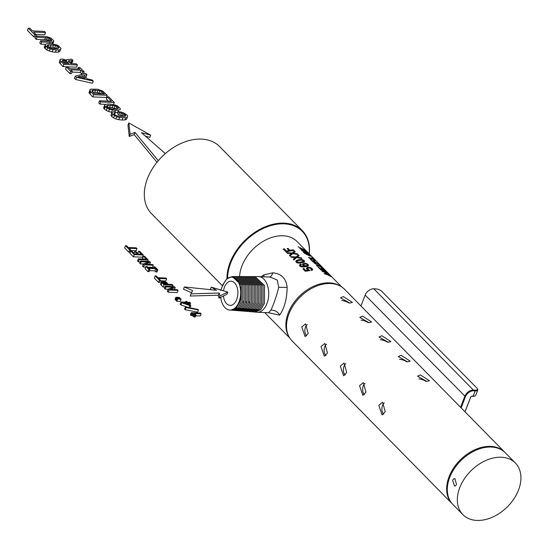 <?xml version="1.0" encoding="UTF-8"?>
<svg xmlns="http://www.w3.org/2000/svg" width="548" height="548" viewBox="0 0 548 548"><rect width="100%" height="100%" fill="white"/><g stroke="black" fill="none" stroke-linecap="round" stroke-linejoin="round"><path stroke-width="0.82" d="M308.88 254.409L309.75 255.457L304.551 252.868L304.421 253.203M308.236 253.923L305.099 252.375L304.496 252.313L304.551 252.868M309.38 254.635L310.716 256.224L308.812 255.471L304.695 253.429L303.476 252.32L303.462 251.676L303.325 252.032M309.682 255.827L309.873 255.389M261.3 276.699L263.828 274.863L272.767 272.801C281.466 273.664 286.255 278.535 287.131 287.405C286.967 298.79 284.481 308.024 279.665 315.114L268.472 312.716M239.606 276.548A36.428 25.345 -44.5 0 1 251.32 250.991A36.428 25.345 -44.5 0 1 297.023 241.49L341.705 286.94M312.182 268.678L310.291 267.554L307.894 267.349L306.962 267.643L306.394 268.746L308.209 270.185L305.859 270.554L303.893 268.554A36.428 25.345 135.5 0 0 302.928 268.849L305.325 271.294L309.935 270.575L307.551 268.876L307.942 268.171L309.346 267.951L311.271 268.78L311.552 269.431L310.908 269.849L311.511 270.465L312.648 269.808L312.182 268.678L311.497 270.445M299.523 265.499L299.955 264.41L299.53 265.506L299.934 266.129L303.215 267.047L307.64 266.328L308.606 265.294L307.312 263.937L305.209 263.266L302.585 264.061L302.907 265.266L304.859 266.164L301.516 266.212L300.66 265.465L301.366 264.636L300.77 264.026L300.222 265.458L299.551 265.547M299.955 264.41L300.77 264.026M304.298 260.663L302.174 259.581L300.653 259.43L297.119 260.136L295.783 261.533L297.119 262.896L300.03 263.095L304.489 261.93L304.298 260.663L303.654 262.348M301.222 257.772L297.112 257.128L299.146 255.656L298.461 254.957L295.927 256.957L290.666 256.635L291.324 257.3L295.31 257.471L293.283 259.3L293.961 259.985L296.571 257.594L301.9 258.464L301.222 257.772L301.023 258.279M297.324 253.806L293.214 253.162L295.249 251.696L294.564 250.998L292.029 252.991L286.768 252.676L287.426 253.34L291.413 253.512L289.385 255.334L290.063 256.026L292.673 253.635L298.009 254.498L297.324 253.806L297.132 254.32M327.649 273.616A36.428 25.345 -44.5 0 0 322.505 271.582L321.957 271.027A36.428 25.345 135.5 0 1 328.088 273.671L328.807 274.397L325.546 273.808A36.428 25.345 135.5 0 1 330.506 276.124L331.04 276.671A36.428 25.345 -44.5 0 0 324.909 274.027L324.204 273.308L327.649 273.616L327.505 273.973M318.895 267.314L321.094 269.554A36.428 25.345 135.5 0 1 323.012 270.212L321.005 268.171A36.428 25.345 135.5 0 1 321.745 268.479L323.752 270.52A36.428 25.345 135.5 0 1 325.793 271.582L323.539 269.287A36.428 25.345 135.5 0 1 324.176 269.691L327.026 272.589A36.428 25.345 -44.5 0 0 320.895 269.945L318.1 267.102A36.428 25.345 135.5 0 1 318.895 267.314L318.731 267.739M318.429 265.307L320.073 265.513L320.758 266.212L319.436 265.944L323.457 268.958L319.073 265.951L317.271 266.266L316.586 265.575L318.011 265.328L313.97 262.91L318.429 265.307L318.141 266.061M310.935 259.225L313.264 261.588A36.428 25.345 135.5 0 1 315.175 262.239L313.285 260.321A36.428 25.345 135.5 0 1 314.031 260.636L315.922 262.554A36.428 25.345 135.5 0 1 318.6 264.013L319.203 264.629A36.428 25.345 -44.5 0 0 313.072 261.985L310.141 259.012A36.428 25.345 135.5 0 1 310.935 259.225L310.771 259.649M314.059 259.642L311.764 257.313A36.428 25.345 135.5 0 1 312.401 257.718L315.292 260.649A36.428 25.345 -44.5 0 0 309.161 258.012L308.565 257.402A36.428 25.345 135.5 0 1 314.059 259.642L313.97 259.862M308.298 253.758L305.489 252.087L303.462 251.676M300.927 248.991L307.414 252.642L302.044 250.779L301.51 250.237L306.284 251.813L299.763 248.463L304.455 249.95L298.05 246.716L304.969 250.155L305.531 250.724L300.838 249.21M286.186 252.059A36.428 25.345 -44.5 0 1 294.036 250.457L293.433 249.847A36.428 25.345 135.5 0 0 289.919 250.326L288.036 248.408A36.428 25.345 135.5 0 0 287.09 248.6L288.981 250.525A36.428 25.345 135.5 0 0 286.577 251.142L284.254 248.778A36.428 25.345 135.5 0 0 283.261 249.087L286.186 252.059M255.046 276.582L258.457 276.589A17.844 10.741 92.4 0 1 258.711 276.596L270.034 277.062L277.247 280.035L278.733 287.289C276.548 296.05 273.945 303.654 270.938 310.113L268.561 312.716L257.238 312.25A17.844 10.741 92.4 0 1 256.985 312.237L255.026 312.079L260.773 309.62L264.458 303.407L264.554 285.549L255.046 276.582L254.334 276.617M258.711 276.596A17.844 10.741 92.4 0 1 268.493 289.94A17.844 10.741 92.4 0 1 263.026 309.784A17.844 10.741 92.4 0 1 257.238 312.25M254.32 311.976L255.026 312.079M452.532 504.098A36.812 25.612 -44.5 0 1 452.203 503.776L292.063 340.911A36.812 25.612 -44.5 0 1 298.379 298.893A36.812 25.612 -44.5 0 1 344.562 289.296L504.694 452.155A36.812 25.612 -44.5 0 1 505.016 452.49M452.203 503.776A36.812 25.612 -44.5 0 1 458.518 461.752A36.812 25.612 -44.5 0 1 504.694 452.155M349.754 303.092L352.391 302.393L343.336 296.564L340.493 297.804L349.754 303.092M369.01 322.676L371.647 321.977L362.591 316.148L359.748 317.388L369.01 322.676M388.265 342.26L390.902 341.562L381.846 335.732L379.004 336.972L388.265 342.26M407.52 361.844L410.157 361.146L401.102 355.316L398.259 356.556L407.52 361.844M426.776 381.422L429.413 380.73L420.357 374.894L417.514 376.14L426.776 381.422M462.896 514.647L452.847 504.427A36.812 25.612 -44.5 0 1 459.162 462.409A36.812 25.612 -44.5 0 1 505.338 452.812L515.387 463.033A36.812 25.612 -44.5 0 1 509.071 505.05A36.812 25.612 -44.5 0 1 462.896 514.647A36.812 25.612 -44.5 0 1 469.211 472.623A36.812 25.612 -44.5 0 1 515.387 463.033M456.511 484.309L454.861 478.534L453.539 479.062L452.662 480.391L454.545 486.172L455.703 485.644L456.511 484.309M301.777 326.944L305.058 336.588L308.195 333.472L305.585 323.854L301.777 326.944M378.798 405.273L382.079 414.918L385.217 411.801L382.607 402.184L378.798 405.273M321.032 346.528L324.313 356.173L327.451 353.056L324.841 343.438L321.032 346.528M359.543 385.689L362.824 395.341L365.961 392.217L363.351 382.6L359.543 385.689M340.287 366.112L343.569 375.757L346.706 372.64L344.096 363.023L340.287 366.112M345.815 363.708A6.371 3.836 -87.6 0 0 344.007 366.263A6.371 3.836 -87.6 0 0 345.192 375.079M307.305 324.539A6.371 3.836 -87.6 0 0 305.496 327.094A6.371 3.836 -87.6 0 0 306.681 335.91M326.56 344.123A6.371 3.836 -87.6 0 0 324.752 346.679A6.371 3.836 -87.6 0 0 325.937 355.494M365.071 383.285A6.371 3.836 -87.6 0 0 363.262 385.847A6.371 3.836 -87.6 0 0 364.447 394.663M384.326 402.869A6.371 3.836 -87.6 0 0 382.518 405.431A6.371 3.836 -87.6 0 0 383.703 414.24M348.85 303.023A6.371 2.5 21.1 0 0 341.815 300.571M387.361 342.192A6.371 2.5 21.1 0 0 380.319 339.733M406.616 361.776A6.371 2.5 21.1 0 0 399.574 359.317M368.105 322.608A6.371 2.5 21.1 0 0 361.064 320.155M425.871 381.353A6.371 2.5 21.1 0 0 418.83 378.901M223.529 290.789A12.111 7.288 92.4 0 1 231.092 281.192A12.111 7.288 92.4 0 1 237.037 287.145A12.111 7.288 92.4 0 1 236.715 299.42A12.111 7.288 92.4 0 1 230.091 305.387A12.111 7.288 92.4 0 1 224.153 299.434A12.111 7.288 92.4 0 1 223.42 296.002M229.667 310.038L230.886 310.134L236.311 307.805L239.791 301.927C242.456 292.228 241.12 284.426 235.777 278.528A16.776 10.097 92.4 0 1 240.702 292.968A16.776 10.097 92.4 0 1 235.345 307.729A16.776 10.097 92.4 0 1 229.667 310.038A16.776 10.097 92.4 0 1 220.686 297.345M220.94 290.029L222.851 284.713L226.776 278.857L232.236 276.528L233.681 276.528L242.764 285.083L242.696 302.099L239.195 308.017L233.729 310.36L232.29 310.25L237.736 307.908L241.223 302.01L241.298 285.049L232.236 276.528M235.777 278.528C230.393 275.302 226.105 277.624 222.92 285.481M222.851 284.713L220.693 290.591M242.627 301.359L244.127 302.188L244.203 285.111L235.092 276.535L234.38 276.569M231.592 310.147L232.29 310.25M234.428 310.374L236.565 310.593L242.072 308.229L245.593 302.277L245.668 285.145L236.531 276.535L235.092 276.535M245.531 301.537L247.032 302.359L247.107 285.172L237.942 276.541L237.229 276.576M235.133 310.476L240.62 308.12L244.127 302.188M237.27 310.606L239.408 310.819L244.949 308.442L248.497 302.448L248.58 285.207L239.38 276.541L237.942 276.541M248.436 301.708L249.936 302.537L250.018 285.234L240.791 276.548L240.086 276.582M237.976 310.702L243.497 308.339L247.032 302.359M240.113 310.832L242.25 311.052L247.833 308.654L251.402 302.626L251.484 285.268L242.23 276.548L240.791 276.548M242.956 311.065L249.258 308.764L252.84 302.708L252.923 285.303L243.641 276.555L242.935 276.589M240.819 310.935L246.374 308.551L249.936 302.537M243.655 311.161L245.093 311.278L250.71 308.873L254.306 302.797L254.395 285.33L245.079 276.555L243.641 276.555M245.799 311.291L252.135 308.976L255.745 302.886L255.834 285.364L246.49 276.562L245.785 276.596M246.497 311.394L247.936 311.504L253.587 309.086L257.211 302.976L257.3 285.392L247.929 276.562L246.49 276.562M248.641 311.517L255.012 309.188L258.649 303.058L258.738 285.426L249.34 276.569L248.634 276.603M249.34 311.62L250.772 311.737L256.471 309.298L260.115 303.147L260.211 285.46L250.785 276.569L249.34 276.569M251.477 311.75L257.896 309.401L261.554 303.236L261.649 285.487L252.196 276.576L251.484 276.61M252.183 311.846L253.614 311.963L259.348 309.51L263.019 303.325L263.115 285.522L253.635 276.576L252.196 276.576M249.361 311.449L250.059 311.634M295.166 258.841L294.824 258.731M295.31 257.471L294.673 259.129L293.653 259.67M297.112 257.128L296.913 257.635M298.461 254.957L297.838 256.574M295.927 256.957L295.214 258.8M312.613 269.294L312.264 270.205M311.333 268.027L311.093 268.643M310.291 267.554L310.086 268.088M309.12 267.321L308.867 267.965M307.894 267.349L307.038 269.568M306.962 267.643L306.483 268.883M308.209 270.185L307.962 270.808M305.859 270.554L305.599 271.233M303.893 268.554L303.537 269.472M309.415 270.048L309.182 270.65M308.51 269.767L308.12 270.787M307.839 269.321L307.599 269.945M307.551 268.876L307.223 269.719M307.592 268.479L307.14 269.657M311.552 269.431L311.257 270.198M311.353 269.678L311.182 270.123M300.229 266.355L300.66 265.143M308.606 265.294L308.366 265.917M308.134 264.561L307.435 266.376M307.312 263.937L307.092 264.499M306.325 263.499L306.127 264.02M305.209 263.266L304.955 263.924M304.065 263.3L303.222 265.479M303.113 263.595L302.633 264.828M304.859 266.164L304.565 266.938M303.51 266.355L303.243 267.047M302.386 266.383L302.147 266.999M301.516 266.212L301.277 266.842M300.886 265.821L300.599 266.581M300.66 265.465L300.297 266.403M303.667 265.78L304.085 264.122L306.174 264.026L307.558 265.04L307.099 266.458M303.914 265.136L305.078 265.753L307.175 265.629L306.832 266.52M307.175 265.629L307.517 265.376M306.538 265.794L306.195 266.684M305.784 265.842L305.407 266.821M305.078 265.753L304.62 266.931M304.441 265.52L304.256 265.986M303.688 264.752L303.366 265.581M303.736 264.403L303.304 265.533M304.969 250.155L304.407 250.073M306.825 252.046L306.229 251.964M291.269 254.875L290.926 254.772M291.413 253.512L290.776 255.169L289.755 255.704M293.214 253.162L293.016 253.676M294.564 250.998L293.94 252.614M292.029 252.991L291.317 254.841M318.6 264.013L318.169 263.999M315.175 262.239L315.045 262.581M313.264 261.588L313.107 261.992M328.088 273.671L327.636 273.651M330.506 276.124L330.129 276.11M325.546 273.808L325.416 274.158M296.906 261.601L295.899 261.766M303.393 260.005L303.174 260.581M302.174 259.581L301.975 260.101M300.653 259.43L300.386 260.122M298.797 259.629L298.454 260.512M297.119 260.136L296.55 261.608M296.523 260.451L296.036 261.704M296.098 260.8L295.804 261.574M299.859 262.41L303.667 261.204L301.955 260.095L298.091 260.615L297.249 261.04L297.16 261.999L299.859 262.41L299.592 263.102M301.29 262.163L300.989 262.93M298.687 262.506L298.441 263.143M297.804 262.376L297.571 262.978M297.16 261.999L296.872 262.739M296.941 261.499L296.543 262.533M303.667 261.204L303.174 262.478M303.4 261.567L303.037 262.513M302.599 261.862L302.284 262.698M321.094 269.554L320.936 269.959M320.073 265.513L319.183 266.02M322.779 268.267L322.375 268.143M318.011 265.328L317.689 266.15M293.433 249.847L293.166 250.539M289.919 250.326L289.611 251.128M288.036 248.408L287.714 249.23M288.981 250.525L288.666 251.354M286.577 251.142L286.227 252.046M284.254 248.778L283.885 249.724M305.489 252.087L305.346 252.45M304.202 251.676L303.804 252.697M303.763 251.628L303.489 252.333M304.311 252.491L304.126 252.964M309.75 255.457L309.613 255.8M195.65 315.799L200.26 315.991L201.102 313.805L200.356 313.045L191.245 312.668L195.074 314.853L195.999 314.894L194.67 313.538L201.102 313.805M191.807 313.237L190.964 315.422L190.403 314.853L191.245 312.668M190.964 315.422L191.903 315.607L192.752 313.422M191.903 315.607L192.738 315.929L193.581 313.744M192.738 315.929L193.499 316.401L194.348 314.216M193.499 316.401L194.232 317.045L195.074 314.853M194.232 317.045L195.156 317.08L195.999 314.894M185.443 306.942L184.601 309.127L185.176 309.716L197.657 312.161L198.499 309.976L197.931 309.394L185.443 306.942L186.019 307.524L198.499 309.976M185.176 309.716L186.019 307.524M189.998 304.695L190.601 303.126L189.861 302.373L187.621 302.284L186.806 301.455L185.765 301.407L186.58 302.236L181.018 302.01L181.765 302.77L189.724 305.537L190.868 305.585L188.361 303.03L190.601 303.126M185.464 302.195L185.765 301.407M181.765 302.77L180.922 304.955L180.176 304.195L181.018 302.01M180.922 304.955L188.163 307.476M188.916 307.627L189.724 305.537M189.574 307.75L190.026 307.771L190.868 305.585M183.272 302.825L189.135 304.839L187.32 302.989L183.272 302.825M186.902 304.072L187.32 302.989M177.052 298.482L176.209 300.667L176.764 301.242L177.614 299.05L181.155 299.201L180.593 298.626L177.052 298.482L177.614 299.05M176.764 301.242L180.313 301.386L181.155 299.201M175.867 297.276L175.024 299.468L175.572 300.03L176.422 297.838L179.963 297.989L179.408 297.427L175.867 297.276L176.422 297.838M175.572 300.03L176.442 300.064M179.73 298.591L179.963 297.989M168.147 289.104L167.298 291.296L168.195 292.207L177.237 292.577L178.079 290.392L177.401 289.7L169.99 289.392L175.209 287.474L174.333 286.577L165.291 286.207L165.982 286.905L173.394 287.214L168.147 289.104L169.037 290.015L178.079 290.392M174.401 289.57L175.209 287.474M165.982 286.905L165.14 289.097L164.448 288.392L165.291 286.207M165.14 289.097L168.099 289.214M168.195 292.207L169.037 290.015M172.497 286.501L172.99 285.213L172.236 284.446L168.421 284.289L166.667 282.569L164.215 281.384L161.359 281.556L163.948 284.844L172.99 285.213M161.407 282.09L160.516 283.748L161.359 281.556M160.564 284.275L161.133 285.022L161.975 282.837M161.133 285.022L163.105 287.029L163.948 284.844M163.105 287.029L164.941 287.104M162.872 282.59L164.304 284.117L167.311 284.241L165.16 282.35L163.003 282.035L162.872 282.59M162.838 282.467L163.003 282.035M163.242 283.035L163.647 281.987M163.873 283.686L164.482 282.104M164.475 284.124L165.16 282.35M165.229 284.159L165.777 282.741M166.003 284.186L166.359 283.275M160.269 280.761L165.839 280.987L166.688 278.802L165.928 278.035L157.982 277.706L156.255 275.945L155.159 275.904L159.379 280.192L160.475 280.24L158.742 278.473L166.688 278.802M159.379 280.192L158.536 282.378L154.317 278.089L155.159 275.904M158.536 282.378L159.632 282.426L160.475 280.24M149.44 270.65L154.851 270.876L155.694 268.691L156.742 269.76L157.838 269.808L154.981 266.897L153.885 266.849L154.933 267.917L148.083 267.636L147.028 266.568L145.939 266.52L148.796 269.431L149.892 269.479L148.837 268.404L155.694 268.691M154.851 270.876L155.899 271.945L156.742 269.76M155.899 271.945L156.995 271.993L157.838 269.808M153.495 267.862L153.885 266.849M148.796 269.431L147.953 271.616L145.09 268.712L145.939 266.52M147.953 271.616L149.049 271.664L149.892 269.479M147.665 267.212L152.488 267.41L153.337 265.225L152.652 264.526L145.241 264.225L150.467 262.307L149.583 261.41L140.541 261.033L141.233 261.739L148.645 262.047L143.398 263.937L144.295 264.848L153.337 265.225M149.652 264.403L150.467 262.307M141.233 261.739L140.391 263.924L139.699 263.225L140.541 261.033M140.391 263.924L143.35 264.047M144.295 264.848L143.446 267.034L142.555 266.123L143.398 263.937M143.446 267.034L145.7 267.129M147.659 261.328L148.179 259.978L144.514 256.252L143.418 256.204L146.33 259.163L138.384 258.834L139.137 259.608L148.179 259.978M143.206 259.033L142.576 258.396L143.418 256.204M139.137 259.608L138.295 261.793L137.534 261.026L138.384 258.834M138.295 261.793L140.22 261.876M130.691 251.018L129.849 253.203L133.404 256.82L142.446 257.19L143.288 255.005L139.672 251.327L138.576 251.279L141.439 254.19L138.377 254.066L135.829 251.47L134.746 251.429L137.295 254.019L134.582 253.909L131.787 251.066L130.691 251.018L134.246 254.628L143.288 255.005M137.747 253.423L138.576 251.279M134.013 253.327L134.746 251.429M133.404 256.82L134.246 254.628M130.575 250.559L136.144 250.785L136.986 248.6L136.233 247.833L128.287 247.504L126.561 245.744L125.465 245.703L129.684 249.991L130.773 250.032L129.04 248.271L136.986 248.6M129.684 249.991L128.835 252.176L124.622 247.888L125.465 245.703M128.835 252.176L129.931 252.224L130.773 250.032M118.409 111.587L117.567 113.772L118.745 114.977L119.594 112.792L121.478 113.107L125.252 114.868L125.698 115.669L125.273 116.265L119.224 116.423L115.395 115.251L113.813 113.813L114.34 112.957L115.279 112.73L114.107 111.539L111.854 112.436L112.587 114.34L116.751 116.765L119.635 117.512L125.739 117.758L127.342 117.204L127.732 116.245L126.889 114.936L123.41 112.765L121.06 112.032L118.409 111.587L119.594 112.792M118.745 114.977L120.635 115.299L121.478 113.107M120.635 115.299L122.218 115.758L123.06 113.573M122.218 115.758L123.506 116.368L124.348 114.176M124.643 116.436L125.252 114.868M113.936 113.998L114.34 112.957M114.539 114.642L115.279 112.73M111.854 113.285L111.004 115.477L111.854 112.436M111.004 115.477L111.744 116.532L112.587 114.34M111.744 116.532L113.539 117.882L114.381 115.69M113.539 117.882L115.909 118.95L116.751 116.765M115.909 118.95L118.793 119.697L119.635 117.512M118.793 119.697L122.067 120.046L122.91 117.861M122.067 120.046L124.889 119.95L125.739 117.758M124.889 119.95L126.499 119.389L127.342 117.204M126.499 119.389L127.732 116.245M114.868 112.313L115.594 110.422L120.026 109.764L120.416 108.805L117.813 106.161L115.416 105.072L109.258 103.976L105.504 104.312L104.469 105.606L107.079 108.264L109.449 109.34L115.594 110.422M115.148 112.6L117.58 112.511L118.423 110.326M117.58 112.511L118.121 112.319M120.416 108.805L120.026 109.764M104.73 106.223L103.887 108.408L103.62 107.798L104.469 105.606M103.887 108.408L104.428 109.093L105.271 106.901M104.428 109.093L106.237 110.456L107.079 108.264M106.237 110.456L108.607 111.525L109.449 109.34M108.607 111.525L111.484 112.258L112.326 110.073M111.484 112.258L112.004 112.313M111.908 108.984L116.662 109.182L118.402 108.244L116.786 106.6L115.101 105.915L108.244 105.237L106.908 105.579L106.463 106.168L106.894 106.97L109.764 108.497L111.908 108.984M106.593 106.408L106.908 105.579M107.429 107.346L108.244 105.237M116.491 109.182L112.107 107.614L107.524 107.422M109.593 107.367L110.443 105.182M112.107 107.614L112.95 105.428M114.258 108.1L115.101 105.915M115.936 108.785L116.786 106.6M117.327 109.004L117.936 107.429M113.477 104.579L114.285 102.476L108.785 96.88L107.141 96.811L111.511 101.257L99.592 100.764L100.722 101.914L114.285 102.476M108.388 101.127L106.298 99.003L107.141 96.811M100.722 101.914L99.88 104.099L98.743 102.949L99.592 100.764M99.88 104.099L105.463 104.332M90.119 89.468L89.002 92.619L89.961 94.016L90.81 91.831L93.66 94.729L107.216 95.29L102.599 91.009L97.544 89.221L90.708 89.153L89.845 90.434L90.81 91.831M89.961 94.016L92.811 96.914L93.66 94.729M92.811 96.914L106.374 97.476L107.216 95.29M89.002 92.619L89.845 90.434M89.345 93.27L90.187 91.084M91.872 91.043L94.133 93.626L104.449 94.057L101.613 91.468L99.996 90.769L93.352 90.105L92.133 90.427L91.872 91.043M91.886 91.064L92.133 90.427M92.591 92.064L93.352 90.105M101.099 93.913L97.167 92.502L92.818 92.29M94.749 92.269L95.592 90.078M97.167 92.502L98.017 90.31M99.154 92.954L99.996 90.769M100.764 93.66L101.613 91.468M102.236 93.961L102.832 92.413M75.302 76.076L74.453 78.261L75.713 79.542L92.413 83.275L93.256 81.09L92.126 79.94L87.235 78.857L83.823 75.384L86.906 74.631L85.748 73.453L75.302 76.076L76.556 77.357L93.256 81.09M85.392 76.98L86.063 76.816L86.906 74.631M75.713 79.542L76.556 77.357M77.885 76.795L85.18 78.385L82.543 75.699L77.885 76.795M81.789 77.645L82.543 75.699M72.048 72.089L80.166 72.425L81.008 70.233L82.59 71.843L84.234 71.911L79.94 67.541L78.296 67.479L79.878 69.082L69.596 68.658L68.02 67.055L66.377 66.986L70.671 71.35L72.309 71.418L70.733 69.808L81.008 70.233M80.166 72.425L81.748 74.028L82.59 71.843M81.748 74.028L83.207 74.09M83.412 74.042L84.234 71.911M77.713 68.993L78.296 67.479M70.671 71.35L69.822 73.535L65.534 69.171L66.377 66.986M69.822 73.535L71.466 73.603L72.309 71.418M60.061 59.588L59.287 62.575L63.006 66.603L76.569 67.164L77.412 64.972L76.261 63.808L70.541 63.568L68.295 60.965L72.987 60.472L71.692 59.157L66.623 59.609L66.472 60.307L63.376 59.15L60.801 59.136L60.061 59.588L60.129 60.383L63.849 64.411L77.412 64.972M68.432 61.239L68.644 60.691M69.103 62.088L69.671 60.609M69.788 62.801L70.528 62.808L71.37 60.623M70.528 62.808L71.603 62.78L72.446 60.595M71.603 62.78L72.137 62.657L72.987 60.472M59.287 62.575L60.129 60.383M60.143 63.691L60.986 61.499M63.006 66.603L63.849 64.411M62.335 61.136L64.363 63.315L68.877 63.5L66.685 61.362L64.746 60.403L62.527 60.301L62.335 61.136M62.28 60.951L62.527 60.301M62.89 61.801L63.493 60.232M65.548 63.363L63.616 62.554M63.904 62.595L64.746 60.403M64.917 62.958L65.767 60.773M65.904 63.376L66.685 61.362M67.068 63.424L67.555 62.157M45.073 45.203L44.23 47.388L46.84 50.046L52.087 51.855L55.355 52.204L56.197 50.019L59.026 49.916L60.636 49.361L61.02 48.402L58.417 45.751L56.019 44.669L49.861 43.573L47.066 43.682L45.45 44.23L45.073 45.203L47.69 47.861L50.053 48.936L56.197 50.019M55.355 52.204L58.184 52.108L59.026 49.916M58.184 52.108L59.787 51.546L60.636 49.361M59.787 51.546L61.02 48.402M44.491 48.005L45.34 45.813M45.032 48.69L45.881 46.498M46.84 50.046L47.69 47.861M49.21 51.122L50.053 48.936M52.087 51.855L52.93 49.669M52.519 48.58L57.266 48.772L59.006 47.834L57.389 46.19L55.704 45.511L48.847 44.826L47.518 45.169L47.073 45.765L47.498 46.566L50.368 48.094L52.519 48.58M47.197 45.998L47.518 45.169M48.032 46.943L48.847 44.826M57.095 48.779L52.711 47.21L48.128 47.012M50.204 46.964L51.046 44.778M52.711 47.21L53.56 45.025M54.862 47.697L55.704 45.511M56.547 48.382L57.389 46.19M57.93 48.601L58.54 47.025M49.683 43.58L50.176 42.306L53.642 41.751L53.725 40.867L51.101 38.196L46.929 36.606L35.88 35.963L37.024 37.134L48.82 38.052L51.697 40.292L50.724 41.127L40.641 40.805L41.771 41.963L50.176 42.306M51.848 43.792L52.444 42.237M52.813 43.902L53.642 41.751M37.024 37.134L36.182 39.319L35.031 38.155L35.88 35.963M36.182 39.319L44.683 39.668L45.525 37.483M44.683 39.668L46.457 39.853L47.299 37.668M46.457 39.853L47.977 40.244L48.82 38.052M47.977 40.244L49.252 40.847L50.094 38.661M49.252 40.847L49.628 41.148M50.478 41.134L51.115 39.47M51.471 40.867L51.697 40.292M41.771 41.963L40.929 44.148L39.792 42.997L40.641 40.805M40.929 44.148L45.409 44.333M35.887 34.373L44.689 34.736L45.532 32.551L44.395 31.394L32.476 30.9L29.887 28.27L28.243 28.201L34.572 34.634L36.209 34.702L33.613 32.058L45.532 32.551M34.572 34.634L33.729 36.826L27.4 30.387L28.243 28.201M33.729 36.826L35.367 36.894L36.209 34.702M191.081 293.838L190.238 296.03L218.344 295.221L219.056 298.146L226.968 294.249L227.81 292.063L211.24 287.152L216.474 290.269L184.32 286.967L192.533 290.604L191.081 293.838L219.193 293.029L219.906 295.961L227.81 292.063M211.014 289.707L210.398 289.337L211.24 287.152M191.574 292.742L183.477 289.152L184.32 286.967M218.344 295.221L219.193 293.029M219.056 298.146L219.906 295.961M130.102 134.308L129.26 136.5L127.965 125.136L128.807 122.951L130.102 134.308L135.027 132.424L158.283 160.674M129.26 136.5L134.185 134.616L135.027 132.424M134.185 134.616L156.954 162.277M165.318 153.584L141.48 132.691L150.686 135.157L128.807 122.951M145.453 136.171L149.844 137.349L150.686 135.157M470.787 397.019A1.274 0.884 135.5 0 0 470.629 397.321L465.033 411.815M474.623 396.06A4.59 1.802 -158.9 0 1 474.369 396.17A4.59 1.802 -158.9 0 1 473.082 396.307L472.068 396.266A1.274 0.884 135.5 0 0 471.314 396.492M360.968 305.983L365.167 295.098A7.645 5.322 -44.5 0 1 366.297 293.009A7.645 5.322 -44.5 0 1 369.01 290.351A7.645 5.322 -44.5 0 1 373.798 288.789L375.832 288.871A4.59 1.802 -158.9 0 1 381.805 291.378L476.801 387.984A4.59 1.802 -158.9 0 1 477.287 388.614A4.59 1.802 -158.9 0 1 475.445 390.183L473.41 390.101A7.645 5.322 135.5 0 0 464.779 396.41L460.58 407.287M477.397 388.861A5.096 2 -158.9 0 1 477.575 389.135A5.096 2 -158.9 0 1 477.726 390.108A5.096 2 -158.9 0 1 475.534 390.882L473.499 390.799A7.138 4.966 135.5 0 0 465.444 396.69L461.135 407.856M366.338 292.954A7.138 4.966 -44.5 0 1 366.372 292.906A7.138 4.966 -44.5 0 1 368.9 290.419A7.138 4.966 -44.5 0 1 368.955 290.385M477.726 390.108L475.698 395.355A5.096 2 -158.9 0 1 474.938 395.978A5.096 2 -158.9 0 1 473.506 396.135L472.492 396.088A1.781 1.24 135.5 0 0 471.376 396.451A1.781 1.24 135.5 0 0 470.746 397.074A1.781 1.24 135.5 0 0 470.479 397.56L464.992 411.781M309.161 253.84A47.286 32.901 135.5 0 0 309.099 246.333A47.286 32.901 135.5 0 0 266.506 227.064A47.286 32.901 135.5 0 0 227.626 278.158M309.291 253.971A47.799 33.257 135.5 0 0 309.284 245.881A47.799 33.257 135.5 0 0 302.304 230.653A47.799 33.257 135.5 0 0 255.868 231.701A47.799 33.257 135.5 0 0 226.934 278.72M302.304 230.653L219.673 146.611A47.799 33.257 135.5 0 0 171.462 148.837A47.799 33.257 135.5 0 0 154.55 165.469A47.799 33.257 135.5 0 0 144.535 198.403A47.799 33.257 135.5 0 0 151.508 213.638A47.799 33.257 135.5 0 0 152.639 214.706M171.408 148.871A47.286 32.901 135.5 0 0 171.36 148.912A47.286 32.901 135.5 0 0 154.618 165.366A47.286 32.901 135.5 0 0 154.584 165.414M288.789 336.321A36.428 25.345 -44.5 0 1 297.612 298.064A36.428 25.345 -44.5 0 1 340.027 285.94M268.684 277.062C270.589 277.076 271.952 275.658 272.767 272.801M278.733 287.289L287.131 287.405M264.033 276.815L263.828 274.863M270.938 310.113C274.801 310.004 277.713 311.668 279.665 315.114M373.798 288.789L473.41 390.101L473.499 390.799M365.167 295.098L465.444 396.69M473.082 396.307L475.445 390.183M472.068 396.266L472.492 396.088M268.561 312.716L269.732 312.97L269.184 312.579M289.755 338.013L264.725 312.559M477.575 389.135L477.287 388.614M474.369 396.17L474.938 395.978M151.508 213.638L222.426 285.755"/></g></svg>
